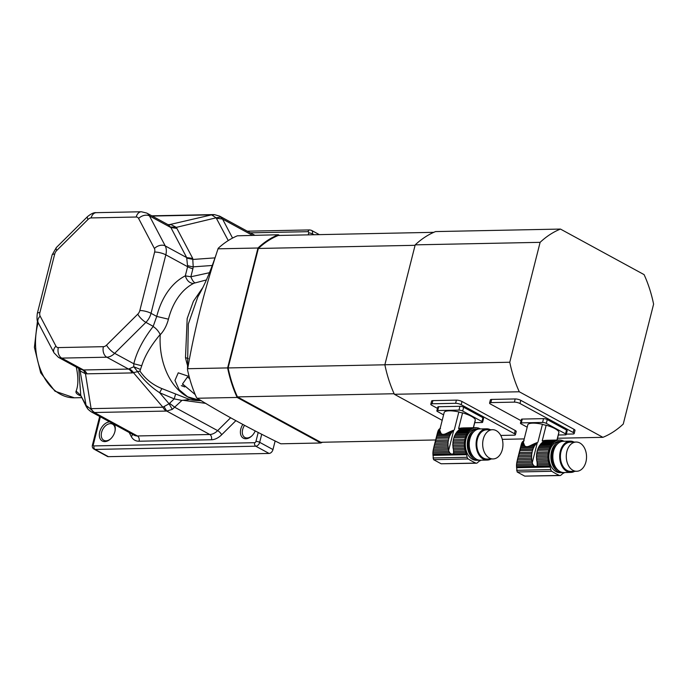 <?xml version="1.0" encoding="UTF-8"?>
<svg xmlns="http://www.w3.org/2000/svg" width="688" height="688" viewBox="0 0 688 688"><rect width="100%" height="100%" fill="white"/><g stroke="black" fill="none" stroke-linecap="round" stroke-linejoin="round"><path stroke-width="1.03" d="M452.713 430.464L453.495 430.447A16.994 11.782 -91.2 0 1 453.736 430.241L450.907 431.273L452.678 431.238A16.994 11.782 -91.2 0 0 451.853 432.202A2.313 1.608 -91.2 0 1 451.147 433.182L446.779 433.268L448.86 432.262L451.853 432.202M450.907 431.273L448.86 432.262M453.495 430.447A2.313 1.608 -91.2 0 1 452.678 431.238M446.779 433.268C444.018 434.661 442.1 434.704 441.017 433.38L437.327 433.457L437.095 434.601L450.451 434.334A16.994 11.782 -91.2 0 1 451.147 433.182M437.095 434.601L436.863 435.736L449.875 435.478A2.313 1.608 -91.2 0 0 450.451 434.334M436.863 435.736L436.596 437.052L449.333 436.794A16.994 11.782 -91.2 0 1 449.875 435.478M436.596 437.052L436.304 438.316L448.911 438.067A2.313 1.608 -91.2 0 0 449.333 436.794M436.304 438.316L435.848 440.122L448.456 439.864A16.994 11.782 -91.2 0 1 448.911 438.067M435.848 440.122L435.47 441.498L448.206 441.24A2.313 1.608 -91.2 0 0 448.456 439.864M435.47 441.498L435.022 443.02L448.034 442.754A16.994 11.782 -91.2 0 1 448.206 441.24M435.022 443.02L434.601 444.439L447.965 444.173A2.313 1.608 -91.2 0 0 448.034 442.754M434.601 444.439L434.162 445.996L447.974 445.712A16.994 11.782 -91.2 0 1 447.965 444.173M437.508 432.675L433.784 447.424L448.077 447.131A2.313 1.608 -91.2 0 0 447.974 445.712M433.423 448.954L448.275 448.653A2.313 1.608 -91.2 0 1 448.542 450.029L433.165 450.339L434.162 445.996M448.275 448.653A16.994 11.782 -91.2 0 1 448.077 447.131M433.165 450.339L432.984 451.801L448.98 451.474L448.628 450.416A16.994 11.782 -91.2 0 1 448.542 450.029M468.261 431.866A16.994 11.782 -91.2 0 1 469.087 430.903L457.58 431.135A16.994 11.782 88.8 0 0 456.755 432.098L468.261 431.866A2.313 1.608 -91.2 0 1 467.556 432.847L456.049 433.079A16.994 11.782 88.8 0 0 455.353 434.231L466.86 434.008A2.313 1.608 -91.2 0 1 466.292 435.151L454.777 435.375A16.994 11.782 88.8 0 0 454.235 436.691L465.742 436.459A2.313 1.608 -91.2 0 1 465.32 437.74L453.805 437.964A16.994 11.782 88.8 0 0 453.349 439.77L464.864 439.537A2.313 1.608 -91.2 0 1 464.615 440.913L453.108 441.146A16.994 11.782 88.8 0 0 452.936 442.659L464.443 442.427A2.313 1.608 -91.2 0 1 464.374 443.846L452.859 444.078A16.994 11.782 88.8 0 0 452.876 445.618L464.383 445.385A2.313 1.608 -91.2 0 1 464.486 446.804L452.971 447.037A16.994 11.782 88.8 0 0 453.168 448.55L464.684 448.318A2.313 1.608 -91.2 0 1 464.95 449.694L453.435 449.926A16.994 11.782 88.8 0 0 453.53 450.322L453.59 453.968L451.036 454.02L449.703 452.764L432.907 453.1L432.984 451.801M449.703 452.764L448.98 451.474M432.907 453.1L432.933 454.381L451.036 454.02M475.09 420.772A3.397 0.903 -165.8 0 0 475.193 420.841L473.456 427.721M439.838 429.458L439.735 430.009L439.838 429.458L438.884 429.475L438.488 430.034L439.735 430.009L441.017 433.38M454.304 429.828L458.836 411.931A3.397 0.903 -165.8 0 0 462.568 412.869A16.116 4.274 14.2 0 1 475.331 419.826L473.335 427.721M439.77 429.708L440.243 427.833A16.116 4.274 14.2 0 1 440.38 427.506L444.242 412.258A16.116 4.274 14.2 0 1 458.836 411.931M479.785 428.581A2.313 1.608 -91.2 0 1 479.768 428.581L479.785 428.581A16.994 11.782 -91.2 0 1 480.439 428.934M477.197 427.884L477.79 427.876A16.994 11.782 -91.2 0 1 478.839 428.177A2.313 1.608 -91.2 0 0 479.768 428.581M462.947 427.936L475.735 427.678A16.994 11.782 -91.2 0 1 475.812 427.669A16.994 11.782 -91.2 0 1 476.801 427.712A2.313 1.608 -91.2 0 0 477.489 427.919A2.313 1.608 -91.2 0 0 477.79 427.876M462.568 412.869L458.586 428.607L461.313 428.031L474.754 427.764A16.994 11.782 -91.2 0 0 473.697 427.996A2.313 1.608 -91.2 0 1 472.888 428.332A2.313 1.608 -91.2 0 1 472.742 428.323L459.988 428.581L459.868 429.054L471.736 428.813A16.994 11.782 -91.2 0 1 472.742 428.323M459.67 428.271L473.697 427.996M439.95 428.985L439.374 428.994L440.036 428.667M458.586 428.607L459.988 428.581L459.266 429.613L470.833 429.381A16.994 11.782 -91.2 0 0 469.904 430.12A2.313 1.608 -91.2 0 1 469.087 430.903M459.266 429.613L458.638 430.146A16.994 11.782 88.8 0 0 458.389 430.353L469.904 430.12M439.95 431.496L437.835 431.539L438.118 430.757L439.77 430.722M437.835 431.539L437.327 433.457L437.559 432.485L440.354 432.425M477.79 428.985L475.838 429.028A15.635 10.845 88.8 0 0 465.441 441.945A15.635 10.845 88.8 0 0 472.45 459.274A15.635 10.845 88.8 0 0 476.466 460.298L478.427 460.255A15.635 10.845 -91.2 0 1 474.41 459.24A15.635 10.845 -91.2 0 1 467.401 441.902A15.635 10.845 -91.2 0 1 477.79 428.985A15.635 10.845 -91.2 0 1 478.779 429.028M479.398 460.169A15.635 10.845 -91.2 0 1 478.427 460.255M475.735 427.678A2.313 1.608 -91.2 0 1 475.176 427.833A2.313 1.608 -91.2 0 1 474.754 427.764M440.526 428.452L439.89 428.676M439.374 428.994L438.884 429.475M471.736 428.813A2.313 1.608 -91.2 0 1 470.833 429.381M438.488 430.034L438.118 430.757M457.58 431.135A2.313 1.608 88.8 0 0 458.389 430.353M456.049 433.079A2.313 1.608 88.8 0 0 456.755 432.098M466.86 434.008A16.994 11.782 -91.2 0 1 467.556 432.847M454.777 435.375A2.313 1.608 88.8 0 0 455.353 434.231M465.742 436.459A16.994 11.782 -91.2 0 1 466.292 435.151M453.805 437.964A2.313 1.608 88.8 0 0 454.235 436.691M464.864 439.537A16.994 11.782 -91.2 0 1 465.32 437.74M453.108 441.146A2.313 1.608 88.8 0 0 453.349 439.77M464.443 442.427A16.994 11.782 -91.2 0 1 464.615 440.913M452.859 444.078A2.313 1.608 88.8 0 0 452.936 442.659M464.383 445.385A16.994 11.782 -91.2 0 1 464.374 443.846M452.971 447.037A2.313 1.608 88.8 0 0 452.876 445.618M464.684 448.318A16.994 11.782 -91.2 0 1 464.486 446.804M453.435 449.926A2.313 1.608 88.8 0 0 453.168 448.55M453.753 451.38L465.329 451.147A16.994 11.782 -91.2 0 1 464.95 449.694M465.329 451.147A2.313 1.608 -91.2 0 1 465.759 452.437L453.891 452.678L453.59 453.968L466.275 453.71A16.994 11.782 -91.2 0 1 465.759 452.437M466.275 453.71A4.076 2.829 -91.2 0 1 466.593 454.691L467.169 457.271A2.718 1.883 -91.2 0 0 468.218 458.948A95.185 65.996 -91.2 0 0 475.804 463.084A2.718 1.883 -91.2 0 0 476.397 463.205A2.718 1.883 -91.2 0 0 477.343 462.809L478.925 461.407A4.076 2.829 -91.2 0 1 479.605 460.977A16.994 11.782 -91.2 0 0 480.568 460.504A2.313 1.608 -91.2 0 1 480.86 460.203M476.397 463.205L441.137 463.781L433.543 459.644L432.933 454.381M473.834 431.651A14.276 9.899 88.8 0 0 468.21 444.818A14.276 9.899 88.8 0 0 474.359 457.752M491.069 458.982A15.635 10.845 -91.2 0 1 487.242 460.083L480.379 460.22A15.635 10.845 -91.2 0 1 469.225 444.801A15.635 10.845 -91.2 0 1 479.751 428.942L486.614 428.805A15.635 10.845 -91.2 0 1 490.484 429.751M496.263 430.662A14.62 10.139 88.8 0 0 492.513 429.708A14.62 10.139 88.8 0 0 482.666 444.525A14.62 10.139 88.8 0 0 493.098 458.939A14.62 10.139 88.8 0 0 502.816 446.865A14.62 10.139 88.8 0 0 496.263 430.662M492.513 429.708L486.631 429.828A14.62 10.139 88.8 0 0 476.793 444.646A14.62 10.139 88.8 0 0 487.216 459.059L493.098 458.939M487.242 460.083A15.635 10.845 -91.2 0 1 476.087 444.663A15.635 10.845 -91.2 0 1 486.614 428.805M437.706 410.538A2.718 0.722 -165.8 0 0 436.846 410.839L437.809 407.029A2.718 0.722 14.2 0 1 438.669 406.728L437.706 410.538L458.965 410.117L459.928 406.298A2.718 0.722 14.2 0 1 463.66 407.227L482.899 417.702A2.718 0.722 14.2 0 1 483.578 418.416L482.615 422.226A2.718 0.722 -165.8 0 0 481.935 421.52L482.899 417.702M438.669 406.728L459.928 406.298M463.66 407.227L462.697 411.037L481.935 421.52M474.729 422.664L481.746 422.527A2.718 0.722 -165.8 0 0 482.615 422.226M436.846 410.839A2.718 0.722 -165.8 0 0 437.516 411.544L443.588 414.847M462.697 411.037A2.718 0.722 -165.8 0 0 458.965 410.117M279.577 235.434L278.305 234.746A108.111 74.966 88.8 0 0 257.966 248.015L227.625 367.917A108.111 74.966 88.8 0 0 237.136 397.449L320.771 442.995A108.111 74.966 88.8 0 0 322.543 442.246M320.771 442.995L280.833 443.794C249.778 428.676 221.897 413.497 197.207 398.249L196.476 397.492A108.111 74.966 88.8 0 1 187.489 369.602L187.686 368.716C194.627 328.812 204.74 288.848 218.027 248.815L218.173 248.334A108.111 74.966 88.8 0 1 237.386 235.803L278.305 234.746M197.207 398.249L237.136 397.449M187.686 368.716L227.625 367.917M218.173 248.334L218.027 248.815L257.966 248.015M187.489 369.602L188.331 323.971L197.869 296.803M188.306 358.663L185.502 357.579L187.179 318.535L193.397 301.275L202.607 287.868M206.366 279.947L193.113 283.447C189.432 283.06 186.826 280.532 185.304 275.854L190.86 276.782L209.479 272.706M193.629 283.404A60.639 42.045 88.8 0 0 168.44 319.18C166.754 325.544 164.011 330.739 160.227 334.755L160.201 334.463C150.982 345.436 144.824 355.868 141.737 365.741L139.922 371.064C145.314 378.959 152.633 384.798 161.878 388.582L189.716 399.522C192.554 400.468 200.406 400.786 201.249 400.648L201.249 400.657M201.386 400.734L199.167 400.511A59.839 41.486 -91.2 0 1 160.227 334.755M201.395 400.734L187.592 396.787L179.129 389.735L174.958 380.412L178.252 372.819L189.114 376.482M189.664 378.52L187.385 377.101L182.526 383.956L195.22 394.594M195.091 282.82C193.741 282.407 192.33 280.394 190.86 276.782L192.872 268.819A10.879 2.89 -165.8 0 1 187.618 266.703L186.68 257.587L170.891 227.556L168.061 224.675L168.861 224.873A10.879 8.617 -88.2 0 0 170.994 224.598L176.326 227.367L192.726 258.404L193.208 266.849A10.879 2.571 5.4 0 1 187.772 265.585M141.737 365.741L133.816 363.771C136.688 351.869 143.13 339.451 153.132 326.516L156.735 316.428A68.766 47.678 -91.2 0 1 185.304 275.854L187.618 266.703L165.825 254.835L151.033 313.315L156.735 316.428L168.44 319.18M153.132 326.516C155.987 328.279 158.343 330.928 160.201 334.463M189.716 399.522L181.924 400.407L174.219 398.885L175.621 393.992M100.362 416.816L93.319 444.672A1.359 0.912 -61.4 0 0 93.972 445.919A2.718 1.883 88.8 0 0 95.099 449.427A4.076 2.735 118.6 0 1 94.118 449.195L107.414 456.436A4.076 2.735 -61.4 0 0 108.403 456.669L269.068 453.444A4.076 2.735 -61.4 0 0 272.973 449.565L275.157 440.948M161.878 388.582L159.642 392.719C150.861 386.983 143.534 379.965 137.66 371.675L133.756 366.747L133.816 363.771L114.664 353.34A13.597 9.107 118.6 0 1 106.786 357.201L61.714 358.104L83.506 369.972L128.579 369.069L133.756 366.747L140.197 369.336M139.922 371.064A8.161 2.141 -27 0 0 137.66 371.675L132.087 372.922L87.015 373.825L85.458 373.73L80.53 371.185L79.163 368.63M255.239 430.92A10.535 7.061 118.6 0 1 251.808 435.943A10.535 7.061 118.6 0 1 243.096 438.015A10.535 7.061 118.6 0 1 240.791 429.054A10.535 7.061 118.6 0 1 242.804 424.479M114.294 424.401A10.535 7.061 118.6 0 1 115.077 430.8A10.535 7.061 118.6 0 1 110.734 438.772A10.535 7.061 118.6 0 1 102.022 440.853A10.535 7.061 118.6 0 1 99.717 431.892A10.535 7.061 118.6 0 1 109.684 421.89M78.742 368.407L80.771 395.428L86.077 405.438L89.664 408.182L91.108 408.646L162.893 407.201L169.076 403.77L172.292 409.386L166.728 411.063L94.342 412.516L91.16 411.802M129.335 368.957A10.879 8.127 -101.9 0 1 133.506 372.758L162.893 407.201A10.879 7.542 88.8 0 0 166.401 411.054M181.924 400.407L172.292 409.386M244.515 425.382A9.176 6.149 -61.4 0 0 242.658 429.518A9.176 6.149 -61.4 0 0 244.876 437.448A9.176 6.149 -61.4 0 0 252.032 435.719M115.008 431.109A9.176 6.149 -61.4 0 0 112.583 424.161A9.176 6.149 -61.4 0 0 101.583 432.356A9.176 6.149 -61.4 0 0 103.802 440.286A9.176 6.149 -61.4 0 0 110.957 438.548M164.079 406.685L166.728 411.063L209.771 434.498A13.597 9.107 -61.4 0 0 217.64 430.636L230.566 417.822M219.653 216.127L222.559 219.059L232.561 238.074M220.96 217.038L216.135 217.812L211.569 214.862L152.237 216.058M176.936 228.373L170.891 227.556L149.442 215.877L165.232 245.908A13.597 9.107 118.6 0 1 165.825 254.835A8.161 2.167 -165.8 0 0 154.628 252.057A5.444 3.646 -61.4 0 0 154.396 248.488L138.606 218.457A5.444 3.646 -61.4 0 0 136.207 217.021L91.134 217.924A5.444 3.646 -61.4 0 0 87.987 219.472L56.76 250.449A5.444 3.646 -61.4 0 0 54.705 254.07L39.904 312.55A5.444 3.646 -61.4 0 0 40.145 316.119L55.934 346.15A5.444 3.646 -61.4 0 0 58.325 347.586A8.161 5.659 -91.2 0 0 61.714 358.104A13.597 9.107 118.6 0 1 58.428 357.339L79.748 368.949L82.612 369.903A10.879 6.785 -82 0 1 85.458 373.73L91.108 408.646A10.879 7.542 88.8 0 0 94.617 412.49M82.612 369.903L83.506 369.972A10.879 7.542 -91.2 0 1 87.015 373.825M89.664 408.182L94.342 412.516L137.385 435.96A4.076 2.829 -91.2 0 1 139.079 441.223A17.682 11.842 118.6 0 1 131.296 436.562L129.163 432.503M79.997 370.221L86.077 405.438L88.038 409.283L90.111 411.046M212.566 215.077L214.484 214.63L213.142 214.587A10.879 7.542 88.8 0 0 213.142 214.587L213.142 214.587A10.879 7.542 88.8 0 0 211.569 214.862L169.618 224.598A10.879 7.542 -91.2 0 1 168.543 224.838M80.195 395.273L78.793 395.032C76.42 393.76 75.534 392.444 76.127 391.085L80.771 395.428L86.396 406.866L88.038 409.283L91.203 411.828L134.091 435.186A13.597 9.107 -61.4 0 0 137.385 435.96L209.771 434.498A4.076 2.829 -91.2 0 1 211.465 439.761L139.079 441.223M80.556 395.428L80.677 395.978M80.608 395.858L78.793 395.032M76.127 391.085C78.449 385.237 78.458 377.007 76.144 366.377M181.314 385.658L184.771 386.94M182.776 384.85L183.275 385.074M536.322 442.805L537.096 442.788A16.994 11.782 -91.2 0 1 537.345 442.582L534.516 443.614L536.287 443.579A16.994 11.782 -91.2 0 0 535.462 444.534A2.313 1.608 -91.2 0 1 534.757 445.514L530.388 445.609L532.46 444.594L535.462 444.534M534.516 443.614L532.46 444.594M537.096 442.788A2.313 1.608 -91.2 0 1 536.287 443.579M530.388 445.609C527.627 447.002 525.701 447.037 524.626 445.721L520.936 445.798L520.696 446.942L534.06 446.675A16.994 11.782 -91.2 0 1 534.757 445.514M520.696 446.942L520.472 448.077L533.484 447.819A2.313 1.608 -91.2 0 0 534.06 446.675M520.472 448.077L520.197 449.384L532.942 449.135A16.994 11.782 -91.2 0 1 533.484 447.819M520.197 449.384L519.913 450.657L532.512 450.408A2.313 1.608 -91.2 0 0 532.942 449.135M519.913 450.657L519.457 452.463L532.056 452.205A16.994 11.782 -91.2 0 1 532.512 450.408M519.457 452.463L519.079 453.839L531.815 453.581A2.313 1.608 -91.2 0 0 532.056 452.205M519.079 453.839L518.632 455.361L531.643 455.095A16.994 11.782 -91.2 0 1 531.815 453.581M518.632 455.361L518.21 456.78L531.566 456.514A2.313 1.608 -91.2 0 0 531.643 455.095M518.21 456.78L517.763 458.328L531.583 458.053A16.994 11.782 -91.2 0 1 531.566 456.514M521.117 445.016L517.385 459.756L531.678 459.472A2.313 1.608 -91.2 0 0 531.583 458.053M517.032 461.287L531.876 460.994A2.313 1.608 -91.2 0 1 532.142 462.37L516.774 462.671L517.763 458.328M531.876 460.994A16.994 11.782 -91.2 0 1 531.678 459.472M516.774 462.671L516.585 464.133L532.581 463.815L532.237 462.757A16.994 11.782 -91.2 0 1 532.142 462.37M551.871 444.207A16.994 11.782 -91.2 0 1 552.696 443.244L541.181 443.476A16.994 11.782 88.8 0 0 540.355 444.439L551.871 444.207A2.313 1.608 -91.2 0 1 551.165 445.188L539.65 445.42A16.994 11.782 88.8 0 0 538.953 446.572L550.469 446.34A2.313 1.608 -91.2 0 1 549.893 447.484L538.386 447.716A16.994 11.782 88.8 0 0 537.835 449.032L549.351 448.8A2.313 1.608 -91.2 0 1 548.921 450.072L537.414 450.305A16.994 11.782 88.8 0 0 536.958 452.111L548.465 451.878A2.313 1.608 -91.2 0 1 548.224 453.246L536.717 453.478A16.994 11.782 88.8 0 0 536.545 455L548.052 454.768A2.313 1.608 -91.2 0 1 547.975 456.187L536.468 456.419A16.994 11.782 88.8 0 0 536.477 457.959L547.992 457.726A2.313 1.608 -91.2 0 1 548.087 459.145L536.58 459.378A16.994 11.782 88.8 0 0 536.778 460.891L548.293 460.659A2.313 1.608 -91.2 0 1 548.56 462.035L537.044 462.267A16.994 11.782 88.8 0 0 537.139 462.654L537.199 466.309L534.636 466.361L533.312 465.097L516.507 465.441L516.585 464.133M533.312 465.097L532.581 463.815M516.507 465.441L516.533 466.722L534.636 466.361M558.699 433.113A3.397 0.903 -165.8 0 0 558.802 433.182L557.056 440.062M523.448 441.799L523.344 442.35L523.448 441.799L522.484 441.816L522.097 442.375L523.344 442.35L524.626 445.721M537.913 442.169L542.436 424.272A3.397 0.903 -165.8 0 0 546.177 425.21A16.116 4.274 14.2 0 1 558.94 432.159L556.936 440.062M523.379 442.04L523.852 440.174A16.116 4.274 14.2 0 1 523.989 439.847L527.851 424.591A16.116 4.274 14.2 0 1 542.436 424.272M563.36 440.922L563.395 440.922A16.994 11.782 -91.2 0 1 564.048 441.275M560.797 440.225L561.391 440.217A16.994 11.782 -91.2 0 1 562.449 440.518A2.313 1.608 -91.2 0 0 563.377 440.922A2.313 1.608 -91.2 0 1 563.377 440.922M546.556 440.268L559.344 440.01A16.994 11.782 -91.2 0 1 559.413 440.01A16.994 11.782 -91.2 0 1 560.41 440.053A2.313 1.608 -91.2 0 0 561.098 440.26A2.313 1.608 -91.2 0 0 561.391 440.217M546.177 425.21L542.196 440.948L544.922 440.372L558.355 440.105A16.994 11.782 -91.2 0 0 557.306 440.329A2.313 1.608 -91.2 0 1 556.489 440.673A2.313 1.608 -91.2 0 1 556.351 440.664L543.597 440.922L543.468 441.395L555.336 441.154A16.994 11.782 -91.2 0 1 556.351 440.664M543.279 440.612L557.306 440.329M523.559 441.326L522.983 441.335L523.637 441.008M542.196 440.948L543.597 440.922L542.866 441.954L554.442 441.722A16.994 11.782 -91.2 0 0 553.513 442.461A2.313 1.608 -91.2 0 1 552.696 443.244M542.866 441.954L542.239 442.487A16.994 11.782 88.8 0 0 541.998 442.694L553.513 442.461M523.559 443.829L521.435 443.872L521.728 443.098L523.379 443.063M521.435 443.872L520.936 445.798L521.169 444.826L523.955 444.766M561.399 441.326L559.439 441.361A15.635 10.845 88.8 0 0 549.05 454.286A15.635 10.845 88.8 0 0 556.059 471.615A15.635 10.845 88.8 0 0 560.066 472.639L562.027 472.596A15.635 10.845 -91.2 0 1 558.02 471.581A15.635 10.845 -91.2 0 1 551.011 454.243A15.635 10.845 -91.2 0 1 561.399 441.326A15.635 10.845 -91.2 0 1 562.38 441.369M563.008 472.51A15.635 10.845 -91.2 0 1 562.027 472.596M559.344 440.01A2.313 1.608 -91.2 0 1 558.776 440.174A2.313 1.608 -91.2 0 1 558.355 440.105M524.136 440.793L523.499 441.008M522.983 441.335L522.484 441.816M555.336 441.154A2.313 1.608 -91.2 0 1 554.442 441.722M522.097 442.375L521.728 443.098M541.181 443.476A2.313 1.608 88.8 0 0 541.998 442.694M539.65 445.42A2.313 1.608 88.8 0 0 540.355 444.439M550.469 446.34A16.994 11.782 -91.2 0 1 551.165 445.188M538.386 447.716A2.313 1.608 88.8 0 0 538.953 446.572M549.351 448.8A16.994 11.782 -91.2 0 1 549.893 447.484M537.414 450.305A2.313 1.608 88.8 0 0 537.835 449.032M548.465 451.878A16.994 11.782 -91.2 0 1 548.921 450.072M536.717 453.478A2.313 1.608 88.8 0 0 536.958 452.111M548.052 454.768A16.994 11.782 -91.2 0 1 548.224 453.246M536.468 456.419A2.313 1.608 88.8 0 0 536.545 455M547.992 457.726A16.994 11.782 -91.2 0 1 547.975 456.187M536.58 459.378A2.313 1.608 88.8 0 0 536.477 457.959M548.293 460.659A16.994 11.782 -91.2 0 1 548.087 459.145M537.044 462.267A2.313 1.608 88.8 0 0 536.778 460.891M537.362 463.721L548.938 463.488A16.994 11.782 -91.2 0 1 548.56 462.035M548.938 463.488A2.313 1.608 -91.2 0 1 549.359 464.778L537.491 465.019L537.199 466.309L549.884 466.051A16.994 11.782 -91.2 0 1 549.359 464.778M549.884 466.051A4.076 2.829 -91.2 0 1 550.202 467.032L550.778 469.612A2.718 1.883 -91.2 0 0 551.819 471.289A95.185 65.996 -91.2 0 0 559.413 475.425A2.718 1.883 -91.2 0 0 559.998 475.546A2.718 1.883 -91.2 0 0 560.952 475.15L562.535 473.748A4.076 2.829 -91.2 0 1 563.214 473.31A16.994 11.782 -91.2 0 0 564.169 472.845A2.313 1.608 -91.2 0 1 564.461 472.544M559.998 475.546L524.738 476.122L517.152 471.985L516.533 466.722M557.443 443.992A14.276 9.899 88.8 0 0 551.819 457.159A14.276 9.899 88.8 0 0 557.968 470.093M574.678 471.323A15.635 10.845 -91.2 0 1 570.851 472.415L563.988 472.553A15.635 10.845 -91.2 0 1 552.834 457.142A15.635 10.845 -91.2 0 1 563.36 441.283L570.214 441.146A15.635 10.845 -91.2 0 1 574.093 442.092M579.872 443.003A14.62 10.139 88.8 0 0 576.114 442.049A14.62 10.139 88.8 0 0 566.276 456.866A14.62 10.139 88.8 0 0 576.707 471.28A14.62 10.139 88.8 0 0 586.417 459.206A14.62 10.139 88.8 0 0 579.872 443.003M576.114 442.049L570.24 442.169A14.62 10.139 88.8 0 0 560.402 456.987A14.62 10.139 88.8 0 0 570.825 471.4L576.707 471.28M570.851 472.415A15.635 10.845 -91.2 0 1 559.688 457.004A15.635 10.845 -91.2 0 1 570.214 441.146M521.315 422.879A2.718 0.722 -165.8 0 0 520.446 423.18L521.409 419.362A2.718 0.722 14.2 0 1 522.278 419.069L521.315 422.879L542.574 422.449L543.537 418.639A2.718 0.722 14.2 0 1 547.27 419.568L566.508 430.043A2.718 0.722 14.2 0 1 567.187 430.748L566.224 434.567A2.718 0.722 -165.8 0 0 565.545 433.861L566.508 430.043M522.278 419.069L543.537 418.639M547.27 419.568L546.306 423.378L565.545 433.861M558.338 435.005L565.355 434.868A2.718 0.722 -165.8 0 0 566.224 434.567M520.446 423.18A2.718 0.722 -165.8 0 0 521.126 423.885L527.189 427.188M546.306 423.378A2.718 0.722 -165.8 0 0 542.574 422.449M415.199 244.851L384.867 364.752L509.774 362.241L540.114 242.339L415.199 244.851A108.111 74.966 88.8 0 1 435.547 231.581L560.453 229.07L644.088 274.615A108.111 74.966 88.8 0 1 653.6 304.156L623.259 424.049A108.111 74.966 88.8 0 1 602.92 437.327L557.521 438.239M566.327 434.128L572.898 433.999A4.076 1.084 -165.8 0 0 574.196 433.552L575.005 430.37A4.076 1.084 -165.8 0 0 573.981 429.312L520.79 400.339A4.076 1.084 -165.8 0 0 515.192 398.945L491.679 399.418A4.076 1.084 -165.8 0 0 490.381 399.866L489.572 403.048A4.076 1.084 -165.8 0 0 490.596 404.105L521.074 420.712M500.769 435.444L514.117 435.177A4.076 1.084 -165.8 0 0 515.415 434.73L516.224 431.557A4.076 1.084 -165.8 0 0 515.2 430.49L462.009 401.517A4.076 1.084 -165.8 0 0 456.411 400.132L432.898 400.605A4.076 1.084 -165.8 0 0 431.6 401.052L430.791 404.226A4.076 1.084 -165.8 0 0 431.815 405.292L437.465 408.371M385.22 366.455A107.431 74.493 -91.2 0 1 385.203 366.369A107.431 74.493 -91.2 0 1 384.867 364.795L384.867 364.752A108.111 74.966 88.8 0 0 385.246 366.549A108.111 74.966 88.8 0 0 394.379 394.284L519.285 391.773L602.92 437.327M394.379 394.284L442.195 420.334M524.23 438.91L502.283 439.348M509.774 362.241A108.111 74.966 88.8 0 0 519.285 391.773M560.453 229.07A108.111 74.966 88.8 0 0 540.114 242.339M435.667 439.967L320.78 442.281L237.446 396.89A107.431 74.493 -91.2 0 1 228.124 367.942L384.867 364.795M237.446 396.89L394.129 393.742M228.124 367.942L258.353 248.463L415.088 245.315M258.353 248.463A107.431 74.493 -91.2 0 1 278.296 235.459L433.775 232.329M462.009 401.517L461.201 404.699L514.4 433.672A4.076 1.084 -165.8 0 1 515.415 434.73M461.201 404.699A4.076 1.084 -165.8 0 0 455.602 403.306L432.09 403.779A4.076 1.084 -165.8 0 0 430.791 404.226M520.79 400.339L519.982 403.512L573.181 432.494A4.076 1.084 -165.8 0 1 574.196 433.552M519.982 403.512A4.076 1.084 -165.8 0 0 514.383 402.127L490.871 402.6A4.076 1.084 -165.8 0 0 489.572 403.048M432.958 455.361L466.593 454.691M432.993 457.959L467.169 457.271M433.543 459.644L468.218 458.948M441.137 463.781L475.804 463.084M448.628 450.416L453.736 430.241M187.747 366.119A63.072 43.731 -91.2 0 1 185.502 357.579M205.841 403.383L182.647 400.244M261.732 434.205L259.677 442.324L272.973 449.565M314.038 234.737L312.421 233.86L312.189 234.78M212.325 265.473L193.208 266.849L192.872 268.819M174.219 398.885L159.642 392.719L169.076 403.77L174.219 398.885M153.114 326.301L145.89 322.362L114.664 353.34A8.161 2.468 -134.8 0 1 106.545 345.135L137.772 314.158A5.444 3.646 -61.4 0 0 139.836 310.537L154.628 252.057M139.836 310.537A8.161 2.167 -165.8 0 1 151.033 313.315A13.597 9.107 118.6 0 1 145.89 322.362A8.161 2.468 -134.8 0 1 137.772 314.158M169.661 403.4L174.907 407.365L217.64 430.636A4.076 1.238 -134.8 0 1 221.699 434.739A17.682 11.842 118.6 0 1 211.465 439.761M308.207 234.857L308.688 232.931A1.359 0.912 -61.4 0 0 308.035 231.684L250.337 232.845M93.972 445.919L254.637 442.694A1.359 0.912 -61.4 0 0 255.945 441.395L258.215 432.425M235.821 420.729L221.699 434.739M255.945 441.395A2.718 0.722 14.2 0 1 259.677 442.324A4.076 2.735 118.6 0 1 255.773 446.194L95.099 449.427L108.403 456.669M308.688 232.931A2.718 0.722 14.2 0 1 312.421 233.86A4.076 2.735 118.6 0 0 311.44 230.334L319.327 234.634M269.068 453.444L255.773 446.194A2.718 1.883 88.8 0 1 254.637 442.694M186.921 258.155L193.19 259.428L215.069 257.862M132.087 372.922A10.879 7.542 -91.2 0 0 128.579 369.069L106.786 357.201A8.161 5.659 -91.2 0 1 103.398 346.675A5.444 3.646 -61.4 0 0 106.545 345.135M132.466 434.3A4.076 2.769 -27.7 0 1 131.296 436.562M308.035 231.684A2.718 1.883 -91.2 0 1 309.755 229.93L247.293 231.185M93.319 444.672A2.718 0.722 -165.8 0 0 92.45 444.964C91.96 446.813 92.519 448.223 94.118 449.195M154.396 248.488A8.161 5.53 152.3 0 1 165.232 245.908L186.68 257.587L192.726 258.404M228.253 240.568L216.135 217.812L176.326 227.367L170.538 226.988M58.325 347.586L103.398 346.675M252.315 235.262L222.559 219.059L216.514 218.242M87.987 219.472A8.161 2.468 -134.8 0 1 87.565 216.574L56.33 247.551L52.116 254.964A8.161 2.167 -165.8 0 1 54.705 254.07M56.76 250.449A8.161 2.468 -134.8 0 1 56.33 247.551M39.904 312.55A8.161 2.167 -165.8 0 0 37.315 313.444L52.116 254.964M91.134 217.924A8.161 5.659 -91.2 0 1 96.294 212.669C94.11 212.343 91.203 213.641 87.565 216.574M136.207 217.021A8.161 5.659 -91.2 0 1 141.367 211.758L96.294 212.669M40.145 316.119A8.161 5.53 152.3 0 0 38.244 322.818C37.006 321.485 36.705 318.363 37.315 313.444M141.367 211.758L146.742 213.065A13.597 9.107 118.6 0 1 149.442 215.877A8.161 5.53 152.3 0 0 138.606 218.457M55.934 346.15A8.161 5.53 152.3 0 0 54.034 352.841L38.244 322.818M38.15 322.646A54.395 37.72 88.8 0 0 74.321 397.802L81.562 397.655M85.854 405.086L86.396 406.866M167.984 224.632L169.618 224.598M516.559 467.702L550.202 467.032M516.593 470.3L550.778 469.612M517.152 471.985L551.819 471.289M524.738 476.122L559.413 475.425M532.237 462.757L537.345 442.582M515.2 430.49L514.4 433.672M432.898 400.605L432.09 403.779M456.411 400.132L455.602 403.306M573.981 429.312L573.181 432.494M491.679 399.418L490.871 402.6M515.192 398.945L514.383 402.127M462.843 427.936L475.812 427.669M218.139 248.445C211.612 268.827 204.852 284.944 197.86 296.812M187.42 377.119L189.682 378.598M311.44 230.334L309.755 229.93M99.674 416.438L92.45 444.964M254.698 235.219L219.704 216.161L214.484 214.63M54.034 352.841L58.428 357.339M37.47 320.995L34.4 347.388L40.687 372.827L55.006 391.214L74.321 397.802M213.142 214.587L151.816 215.817M146.742 213.065L168.061 224.666M546.453 440.277L559.413 440.01"/></g></svg>
